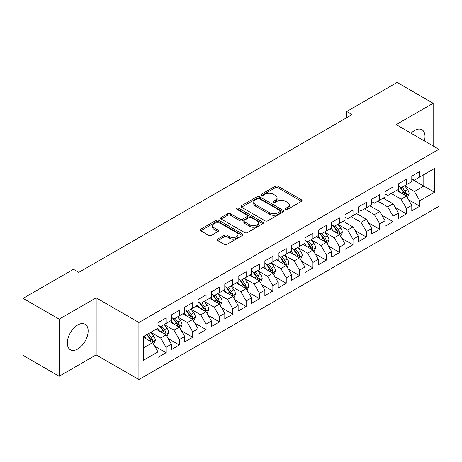 <?xml version="1.0" encoding="UTF-8"?>
<svg xmlns="http://www.w3.org/2000/svg" width="462" height="462" viewBox="0 0 462 462"><rect width="100%" height="100%" fill="white"/><g stroke="black" fill="none" stroke-linecap="round" stroke-linejoin="round"><path stroke-width="0.69" d="M285.735 209.39A1.299 0.751 0 0 0 287.572 209.39L301.501 201.351A1.854 1.068 0 0 0 302.044 200.589A1.854 1.068 0 0 0 301.501 199.832L277.899 186.209A1.854 1.068 0 0 0 275.277 186.209L261.348 194.254A1.299 0.751 0 0 0 260.966 194.785A1.299 0.751 0 0 0 261.348 195.31A1.299 0.751 0 0 0 263.184 195.31L264.986 194.271A5.931 3.425 0 0 1 273.377 194.271L275.346 195.409A5.931 3.425 0 0 1 277.079 197.828A5.931 3.425 0 0 1 275.346 200.254L273.539 201.293A1.299 0.751 0 0 0 273.163 201.819A1.299 0.751 0 0 0 273.539 202.35A1.299 0.751 0 0 0 275.375 202.35L277.177 201.311A5.931 3.425 0 0 1 285.568 201.311L287.537 202.448A5.931 3.425 0 0 1 289.276 204.868A5.931 3.425 0 0 1 287.537 207.288L285.735 208.333A1.299 0.751 0 0 0 285.354 208.859A1.299 0.751 0 0 0 285.735 209.39L285.735 208.333M77.731 349.024A14.732 8.507 120 0 0 87.353 336.041A14.732 8.507 120 0 0 85.095 324.237A14.732 8.507 120 0 0 77.731 324.965A14.732 8.507 120 0 0 68.105 337.947A14.732 8.507 120 0 0 70.363 349.757A14.732 8.507 120 0 0 77.731 349.024M424.393 140.922A14.732 8.507 120 0 0 421.956 129.753A14.732 8.507 120 0 0 414.593 130.48A14.732 8.507 120 0 0 411.065 133.223M217.723 239.045A1.854 1.068 0 0 0 217.18 239.801A1.854 1.068 0 0 0 217.723 240.558L224.341 244.381A1.854 1.068 0 0 0 226.963 244.381L242.435 235.447A1.854 1.068 0 0 0 242.977 234.69A1.854 1.068 0 0 0 242.435 233.934L218.838 220.31A1.854 1.068 0 0 0 216.216 220.31L200.745 229.244A1.854 1.068 0 0 0 200.202 230.001A1.854 1.068 0 0 0 200.745 230.757L208.743 235.372A1.854 1.068 0 0 0 211.365 235.372L217.983 231.549A1.854 1.068 0 0 0 218.526 230.792A1.854 1.068 0 0 0 217.983 230.036L214.016 227.749A4.961 2.864 0 0 1 212.566 225.722A4.961 2.864 0 0 1 215.627 223.077A4.961 2.864 0 0 1 221.032 223.695L236.567 232.669A4.961 2.864 0 0 1 238.022 234.69A4.961 2.864 0 0 1 234.962 237.335A4.961 2.864 0 0 1 229.556 236.717L226.963 235.222A1.854 1.068 0 0 0 224.341 235.222L217.723 239.045L217.723 240.558M59.165 319.178L59.165 376.247L96.16 354.885L96.16 297.823L59.165 319.178L23.1 298.36L73.458 269.288L78.8 272.372L352.079 114.593L346.737 111.509L346.737 117.677M96.16 297.823L138.906 322.499L438.9 149.295L438.9 206.364L138.906 379.562L138.906 322.499M433.154 145.98L433.154 103.257L396.159 124.619L438.9 149.295M433.154 103.257L397.095 82.438L346.737 111.509M265.119 220.842A1.854 1.068 0 0 0 267.741 220.842L283.212 211.908A1.854 1.068 0 0 0 283.755 211.151A1.854 1.068 0 0 0 283.212 210.395L259.609 196.772A1.854 1.068 0 0 0 256.988 196.772L241.516 205.7A1.854 1.068 0 0 0 240.973 206.456A1.854 1.068 0 0 0 241.516 207.213L265.119 220.842M237.514 209.673A1.299 0.751 0 0 1 238.831 209.852L238.831 208.31L262.82 222.164A1.854 1.068 0 0 1 263.369 222.921A1.854 1.068 0 0 1 262.82 223.677L247.355 232.611A1.854 1.068 0 0 1 244.733 232.611L221.131 218.988L221.131 217.469A1.854 1.068 0 0 0 220.588 218.226A1.854 1.068 0 0 0 221.131 218.988M221.131 217.469L227.754 213.646A1.854 1.068 0 0 1 230.376 213.646L239.945 219.173A1.854 1.068 0 0 0 242.567 219.173L246.956 216.638A1.854 1.068 0 0 0 247.505 215.881A1.854 1.068 0 0 0 246.956 215.125L236.994 209.373A1.299 0.751 0 0 1 236.613 208.841A1.299 0.751 0 0 1 237.416 208.148A1.299 0.751 0 0 1 238.831 208.31M411.786 179.141L423.804 186.082L423.804 174.665L434.494 168.497L419.802 176.981L419.802 171.506L411.786 176.132L411.786 181.606L406.445 184.69L406.445 179.216L398.429 183.841L398.429 189.322L393.087 192.406L393.087 186.931L385.071 191.557L385.071 197.031L379.729 200.115L379.729 194.641L371.714 199.266L371.714 204.741L366.372 207.825L366.372 202.35L358.356 206.976L358.356 212.456L353.014 215.54L353.014 210.066L344.998 214.691L344.998 220.166L339.657 223.25L339.657 217.775L331.647 222.401L331.647 227.876L326.299 230.96L326.299 225.485L318.289 230.111L318.289 235.585L312.947 238.675L312.947 233.2L304.932 237.826L304.932 243.301L299.59 246.385L299.59 240.91L291.574 245.536L291.574 251.01L286.232 254.094L286.232 248.62L278.216 253.245L278.216 258.72L272.875 261.81L272.875 256.335L264.859 260.961L264.859 266.435L259.517 269.519L259.517 264.045L251.501 268.67L251.501 274.145L246.159 277.229L246.159 271.754L238.144 276.38L238.144 281.855L232.802 284.944L232.802 279.47L224.792 284.095L224.792 289.57L219.444 292.654L219.444 287.179L211.434 291.805L211.434 297.28L206.087 300.364L206.087 294.889L198.077 299.515L198.077 304.989L192.735 308.079L192.735 302.598L184.719 307.23L184.719 312.705L179.377 315.789L179.377 310.314L171.362 314.94L171.362 320.414L166.02 323.498L166.02 318.023L158.004 322.649L158.004 328.124L143.312 336.607L143.312 360.36L158.004 351.877L152.662 342.625L143.312 337.225M434.494 168.497L434.494 192.25L419.802 200.733L414.454 191.476L404.776 185.886M408.512 199.694L419.802 206.208L419.802 200.733M419.802 206.208L411.786 210.834L411.786 205.359L406.445 208.443L401.103 199.191L391.216 193.486M395.154 207.403L406.445 213.918L406.445 208.443M406.445 213.918L398.429 218.543L398.429 213.069L393.087 216.158L387.745 206.901L377.858 201.195M381.797 215.113L393.087 221.633L393.087 216.158M393.087 221.633L385.071 226.259L385.071 220.784L379.729 223.868L374.387 214.611L364.501 208.905M368.445 222.828L379.729 229.343L379.729 223.868M379.729 229.343L371.714 233.968L371.714 228.494L366.372 231.578L361.03 222.326L351.143 216.62M355.087 230.538L366.372 237.052L366.372 231.578M366.372 237.052L358.356 241.678L358.356 236.203L353.014 239.293L347.672 230.036L337.988 224.445M341.73 238.248L353.014 244.768L353.014 239.293M353.014 244.768L344.998 249.393L344.998 243.919L339.657 247.003L334.315 237.745L324.63 232.155M328.372 245.963L339.657 252.477L339.657 247.003M339.657 252.477L331.647 257.103L331.647 251.628L326.299 254.712L320.957 245.461L311.272 239.87M315.015 253.673L326.299 260.187L326.299 254.712M326.299 260.187L318.289 264.813L318.289 259.338L312.947 262.422L307.6 253.17L297.921 247.58M301.657 261.382L312.947 267.902L312.947 262.422M312.947 267.902L304.932 272.528L304.932 267.053L299.59 270.137L294.242 260.88L284.563 255.29M288.3 269.098L299.59 275.612L299.59 270.137M299.59 275.612L291.574 280.238L291.574 274.763L286.232 277.847L280.89 268.595L271.206 263.005M274.942 276.807L286.232 283.322L286.232 277.847M286.232 283.322L278.216 287.947L278.216 282.473L272.875 285.556L267.533 276.305L257.848 270.715M261.59 284.517L272.875 291.037L272.875 285.556M272.875 291.037L264.859 295.663L264.859 290.188L259.517 293.272L254.175 284.014L244.49 278.424M248.233 292.232L259.517 298.747L259.517 293.272M259.517 298.747L251.501 303.372L251.501 297.898L246.159 300.981L240.817 291.73L231.133 286.14M234.875 299.942L246.159 306.456L246.159 300.981M246.159 306.456L238.144 311.082L238.144 305.607L232.802 308.691L227.46 299.44L217.775 293.849M221.517 307.652L232.802 314.172L232.802 308.691M232.802 314.172L224.792 318.797L224.792 313.323L219.444 316.406L214.102 307.149L204.418 301.559M208.16 315.367L219.444 321.881L219.444 316.406M219.444 321.881L211.434 326.507L211.434 321.032L206.087 324.116L200.745 314.865L191.06 309.274M194.802 323.077L206.087 329.591L206.087 324.116M206.087 329.591L198.077 334.217L198.077 328.742L192.735 331.826L187.387 322.574L177.708 316.984M181.445 330.786L192.735 337.306L192.735 331.826M192.735 337.306L184.719 341.932L184.719 336.457L179.377 339.541L174.035 330.284L164.351 324.694M168.087 338.502L179.377 345.016L179.377 339.541M179.377 345.016L171.362 349.642L171.362 344.167L166.02 347.251L160.678 337.999L150.993 332.409M154.73 346.211L166.02 352.725L166.02 347.251M166.02 352.725L158.004 357.351L158.004 351.877M158.004 325.04L160.678 326.582L166.02 323.498M143.312 348.025L152.662 342.625M171.362 317.33L174.035 318.872L179.377 315.789M160.678 337.999L166.02 334.915L156.133 329.204M171.362 344.167L166.02 334.915M184.719 309.621L187.387 311.163L192.735 308.079M174.035 330.284L179.377 327.2L169.49 321.494M184.719 336.457L179.377 327.2M198.077 301.905L200.745 303.447L206.087 300.364M187.387 322.574L192.735 319.49L182.848 313.785M198.077 328.742L192.735 319.49M211.434 294.196L214.102 295.738L219.444 292.654M200.745 314.865L206.087 311.781L196.206 306.069M211.434 321.032L206.087 311.781M224.792 286.486L227.46 288.028L232.802 284.944M214.102 307.149L219.444 304.065L209.563 298.36M224.792 313.323L219.444 304.065M238.144 278.771L240.817 280.313L246.159 277.229M227.46 299.44L232.802 296.356L222.921 290.65M238.144 305.607L232.802 296.356M251.501 271.061L254.175 272.603L259.517 269.519M240.817 291.73L246.159 288.646L236.278 282.935M251.501 297.898L246.159 288.646M264.859 263.352L267.533 264.893L272.875 261.81M254.175 284.014L259.517 280.931L249.63 275.225M264.859 290.188L259.517 280.931M278.216 255.636L280.89 257.178L286.232 254.094M267.533 276.305L272.875 273.221L262.988 267.515M278.216 282.473L272.875 273.221M291.574 247.927L294.242 249.468L299.59 246.385M280.89 268.595L286.232 265.511L276.345 259.8M291.574 274.763L286.232 265.511M304.932 240.217L307.6 241.759L312.947 238.675M294.242 260.88L299.59 257.796L289.703 252.09M304.932 267.053L299.59 257.796M318.289 232.502L320.957 234.043L326.299 230.96M307.6 253.17L312.947 250.086L303.06 244.381M318.289 259.338L312.947 250.086M331.647 224.792L334.315 226.334L339.657 223.25M320.957 245.461L326.299 242.377L316.418 236.665M331.647 251.628L326.299 242.377M344.998 217.082L347.672 218.624L353.014 215.54M334.315 237.745L339.657 234.661L329.776 228.956M344.998 243.919L339.657 234.661M358.356 209.367L361.03 210.909L366.372 207.825M347.672 230.036L353.014 226.952L343.133 221.246M358.356 236.203L353.014 226.952M371.714 201.657L374.387 203.199L379.729 200.115M361.03 222.326L366.372 219.242L356.485 213.531M371.714 228.494L366.372 219.242M385.071 193.948L387.745 195.49L393.087 192.406M374.387 214.611L379.729 211.527L369.843 205.821M385.071 220.784L379.729 211.527M398.429 186.232L401.103 187.774L406.445 184.69M387.745 206.901L393.087 203.817L383.2 198.111M398.429 213.069L393.087 203.817M411.786 178.523L414.454 180.065L419.802 176.981M401.103 199.191L406.445 196.107L396.558 190.396M411.786 205.359L406.445 196.107M23.1 298.36L23.1 355.428L59.165 376.247M96.16 354.885L138.906 379.562M414.454 191.476L423.804 186.082L434.494 192.25M286.255 209.575L287.537 208.836A5.931 3.425 0 0 0 289.276 206.41L289.276 204.868M277.079 197.828L277.079 199.37A5.931 3.425 0 0 1 275.346 201.796L274.058 202.535M301.472 201.363L277.899 187.751A1.854 1.068 0 0 0 275.277 187.751L261.867 195.495M283.183 211.919L259.609 198.314A1.854 1.068 0 0 0 256.988 198.314L241.545 207.23M279.932 211.683A1.299 0.751 0 0 0 280.313 211.151A1.299 0.751 0 0 0 279.932 210.62L259.217 198.66A1.299 0.751 0 0 0 257.38 198.66L255.48 199.757A5.931 3.425 0 0 0 253.742 202.183A5.931 3.425 0 0 0 255.48 204.602L269.641 212.78A5.931 3.425 0 0 0 278.032 212.78L279.932 211.683L279.932 213.225A1.299 0.751 0 0 0 280.313 212.693L280.313 211.151M253.742 202.183L253.742 203.725A5.931 3.425 0 0 0 255.48 206.144L255.48 204.602M279.932 213.225L278.032 214.322A5.931 3.425 0 0 1 269.641 214.322L255.48 206.144M221.154 219L227.754 215.194L227.754 213.646M247.505 215.881L247.505 217.423A1.854 1.068 0 0 1 246.956 218.18L242.567 220.715A1.854 1.068 0 0 1 239.945 220.715L230.376 215.194A1.854 1.068 0 0 0 227.754 215.194M238.831 209.852L262.797 223.695M249.878 224.907A4.961 2.864 0 0 0 255.284 225.531A4.961 2.864 0 0 0 258.345 222.886A4.961 2.864 0 0 0 256.889 220.859L251.415 217.7A1.854 1.068 0 0 0 248.793 217.7L244.404 220.235A1.854 1.068 0 0 0 243.861 220.992A1.854 1.068 0 0 0 244.404 221.748L249.878 224.907L249.878 226.449A4.961 2.864 0 0 0 255.284 227.073A4.961 2.864 0 0 0 258.345 224.428L258.345 222.886M243.861 220.992L243.861 222.534A1.854 1.068 0 0 0 244.404 223.29L244.404 221.748M249.878 226.449L244.404 223.29M238.022 234.69L238.022 236.232A4.961 2.864 0 0 1 234.962 238.877A4.961 2.864 0 0 1 229.556 238.259L226.963 236.763A1.854 1.068 0 0 0 224.341 236.763L217.746 240.575M212.566 225.722L212.566 227.264A4.961 2.864 0 0 0 214.016 229.291L214.016 227.749M217.96 231.566L214.016 229.291M242.411 235.464L218.838 221.852A1.854 1.068 0 0 0 216.216 221.852L200.768 230.769M407.432 197.817L409.089 193.774A5.007 2.888 -120 0 0 407.49 189.512L404.654 185.724M400.132 192.463L397.973 189.582M396.968 190.633L396.719 190.304M405.497 195.559L406.277 194.866L406.387 193.988A5.007 2.888 -120 0 0 404.949 190.979L402.113 187.191M400.496 187.428L404.002 192.105A2.553 1.473 60 0 1 404.464 192.879L406.387 193.988M399.613 186.919L403.349 191.903A5.007 2.888 60 0 1 404.781 194.918L404.885 195.207M340.644 236.377L342.302 232.334A5.007 2.888 -120 0 0 340.708 228.072L337.866 224.284M333.345 231.017L331.19 228.141M330.18 229.192L329.937 228.863M338.715 234.118L339.489 233.42L339.599 232.548A5.007 2.888 -120 0 0 338.167 229.539L335.331 225.751M333.708 225.987L337.214 230.665A2.553 1.473 60 0 1 337.676 231.439L339.599 232.548M332.831 225.479L336.567 230.463A5.007 2.888 60 0 1 337.999 233.472L338.097 233.76M327.292 244.086L328.944 240.044A5.007 2.888 -120 0 0 327.35 235.782L324.509 231.993M319.987 238.733L317.833 235.851M316.822 236.902L316.58 236.573M325.358 241.828L326.132 241.129L326.241 240.257A5.007 2.888 -120 0 0 324.809 237.249L321.974 233.46M320.351 233.697L323.856 238.375A2.553 1.473 60 0 1 324.324 239.149L326.241 240.257M319.473 233.189L323.209 238.173A5.007 2.888 60 0 1 324.642 241.187L324.74 241.476M313.935 251.796L315.586 247.759A5.007 2.888 -120 0 0 313.993 243.497L311.151 239.709M306.629 246.442L304.475 243.561M303.465 244.612L303.222 244.288M312 249.544L312.774 248.845L312.884 247.973A5.007 2.888 -120 0 0 311.452 244.958L308.616 241.17M306.999 241.407L310.499 246.084A2.553 1.473 60 0 1 310.966 246.858L312.884 247.973M306.115 240.898L309.852 245.882A5.007 2.888 60 0 1 311.284 248.897L311.382 249.185M300.577 259.511L302.229 255.469A5.007 2.888 -120 0 0 300.635 251.207L297.799 247.418M293.278 254.152L291.118 251.276M290.107 252.327L289.865 251.998M298.643 257.253L299.422 256.554L299.532 255.682A5.007 2.888 -120 0 0 298.094 252.674L295.258 248.885M293.641 249.122L297.147 253.8A2.553 1.473 60 0 1 297.609 254.574L299.532 255.682M292.758 248.614L296.494 253.598A5.007 2.888 60 0 1 297.926 256.606L298.03 256.895M287.22 267.221L288.877 263.178A5.007 2.888 -120 0 0 287.277 258.916L284.442 255.128M279.92 261.867L277.76 258.986M276.755 260.037L276.507 259.708M285.285 264.963L286.065 264.264L286.174 263.392A5.007 2.888 -120 0 0 284.742 260.383L281.901 256.595M280.284 256.832L283.789 261.509A2.553 1.473 60 0 1 284.251 262.283L286.174 263.392M279.4 256.323L283.137 261.307A5.007 2.888 60 0 1 284.569 264.316L284.673 264.611M273.862 274.93L275.519 270.894A5.007 2.888 -120 0 0 273.92 266.632L271.084 262.843M266.562 269.577L264.403 266.695M263.398 267.746L263.149 267.423M271.933 272.678L272.707 271.979L272.817 271.107A5.007 2.888 -120 0 0 271.385 268.093L268.543 264.304M266.926 264.541L270.432 269.219A2.553 1.473 60 0 1 270.894 269.993L272.817 271.107M266.043 264.033L269.779 269.017A5.007 2.888 60 0 1 271.211 272.031L271.315 272.32M260.504 282.646L262.162 278.603A5.007 2.888 -120 0 0 260.562 274.341L257.727 270.553M253.205 277.287L251.045 274.411M250.04 275.462L249.792 275.133M258.576 280.388L259.349 279.689L259.459 278.817A5.007 2.888 -120 0 0 258.027 275.808L255.186 272.02M253.569 272.257L257.074 276.934A2.553 1.473 60 0 1 257.536 277.708L259.459 278.817M252.691 271.748L256.422 276.732A5.007 2.888 60 0 1 257.854 279.741L257.958 280.03M247.147 290.355L248.804 286.313A5.007 2.888 -120 0 0 247.205 282.051L244.369 278.263M239.847 285.002L237.693 282.12M236.683 283.171L236.434 282.842M245.218 288.097L245.992 287.399L246.102 286.527A5.007 2.888 -120 0 0 244.669 283.518L241.834 279.729M240.211 279.966L243.717 284.644A2.553 1.473 60 0 1 244.179 285.418L246.102 286.527M239.333 279.458L243.064 284.442A5.007 2.888 60 0 1 244.496 287.451L244.6 287.745M233.789 298.065L235.447 294.028A5.007 2.888 -120 0 0 233.847 289.766L231.012 285.978M226.49 292.712L224.336 289.83M223.325 290.881L223.082 290.558M231.86 295.813L232.634 295.114L232.744 294.242A5.007 2.888 -120 0 0 231.312 291.227L228.476 287.439M226.854 287.676L230.359 292.354A2.553 1.473 60 0 1 230.821 293.127L232.744 294.242M225.976 287.168L229.706 292.151A5.007 2.888 60 0 1 231.144 295.166L231.243 295.455M220.438 305.78L222.089 301.738A5.007 2.888 -120 0 0 220.495 297.476L217.654 293.688M213.132 300.421L210.978 297.545M209.967 298.596L209.725 298.267M218.503 303.522L219.277 302.824L219.386 301.952A5.007 2.888 -120 0 0 217.954 298.943L215.119 295.154M213.496 295.391L217.001 300.069A2.553 1.473 60 0 1 217.463 300.843L219.386 301.952M212.618 294.883L216.355 299.867A5.007 2.888 60 0 1 217.787 302.876L217.885 303.164M207.08 313.49L208.732 309.448A5.007 2.888 -120 0 0 207.138 305.186L204.296 301.397M199.775 308.137L197.62 305.255M196.61 306.306L196.367 305.977M205.145 311.232L205.919 310.533L206.029 309.661A5.007 2.888 -120 0 0 204.597 306.653L201.761 302.864M200.138 303.101L203.644 307.779A2.553 1.473 60 0 1 204.112 308.552L206.029 309.661M199.261 302.593L202.997 307.577A5.007 2.888 60 0 1 204.429 310.585L204.527 310.88M193.722 321.2L195.374 317.163A5.007 2.888 -120 0 0 193.78 312.901L190.945 309.113M186.423 315.846L184.263 312.965M183.252 314.016L183.01 313.692M191.788 318.947L192.567 318.249L192.677 317.377A5.007 2.888 -120 0 0 191.239 314.362L188.404 310.574M186.787 310.811L190.286 315.488A2.553 1.473 60 0 1 190.754 316.262L192.677 317.377M185.903 310.302L189.639 315.286A5.007 2.888 60 0 1 191.072 318.301L191.17 318.589M180.365 328.915L182.022 324.873A5.007 2.888 -120 0 0 180.423 320.611L177.587 316.822M173.065 323.556L170.905 320.68M169.9 321.731L169.652 321.402M178.43 326.657L179.21 325.958L179.32 325.086A5.007 2.888 -120 0 0 177.887 322.078L175.046 318.289M173.429 318.526L176.934 323.204A2.553 1.473 60 0 1 177.396 323.978L179.32 325.086M172.545 318.018L176.282 323.002A5.007 2.888 60 0 1 177.714 326.01L177.818 326.299M167.007 336.625L168.665 332.582A5.007 2.888 -120 0 0 167.065 328.32L164.229 324.532M159.708 331.271L157.548 328.39M156.543 329.441L156.295 329.111M165.073 334.367L165.852 333.668L165.962 332.796A5.007 2.888 -120 0 0 164.53 329.787L161.688 325.999M160.071 326.236L163.577 330.913A2.553 1.473 60 0 1 164.039 331.687L165.962 332.796M159.188 325.727L162.924 330.711A5.007 2.888 60 0 1 164.357 333.72L164.46 334.014M153.65 344.334L155.307 340.298A5.007 2.888 -120 0 0 153.707 336.036L150.872 332.247M146.35 338.981L144.19 336.099M151.721 342.082L152.495 341.383L152.604 340.511A5.007 2.888 -120 0 0 151.172 337.497L148.331 333.708M147.078 334.436L150.219 338.623A2.553 1.473 60 0 1 150.681 339.397L152.604 340.511M146.731 334.638L149.567 338.421A5.007 2.888 60 0 1 150.999 341.435L151.103 341.724M287.537 208.836L287.537 207.288M273.539 202.35L273.539 201.293M275.346 201.796L275.346 200.254M261.348 195.31L261.348 194.254M275.277 187.751L275.277 186.209M277.899 187.751L277.899 186.209M301.501 201.351L301.501 199.832M241.516 207.213L241.516 205.7M256.988 198.314L256.988 196.772M259.609 198.314L259.609 196.772M283.212 211.908L283.212 210.395M269.641 214.322L269.641 212.78M278.032 214.322L278.032 212.78M230.376 215.194L230.376 213.646M239.945 220.715L239.945 219.173M242.567 220.715L242.567 219.173M246.956 218.18L246.956 216.638M262.82 223.677L262.82 222.164M224.341 236.763L224.341 235.222M226.963 236.763L226.963 235.222M229.556 238.259L229.556 236.717M217.983 231.549L217.983 230.036M200.745 230.757L200.745 229.244M216.216 221.852L216.216 220.31M218.838 221.852L218.838 220.31M242.435 235.447L242.435 233.934M405.815 195.744L409.055 193.873M404.949 190.979L407.49 189.512M401.259 193.11L403.349 191.903M339.033 234.303L342.267 232.432M338.167 229.539L340.708 228.072M334.471 231.67L336.567 230.463M325.675 242.013L328.915 240.142M324.809 237.249L327.35 235.782M321.119 239.38L323.209 238.173M312.318 249.723L315.558 247.851M311.452 244.958L313.993 243.497M307.761 247.095L309.852 245.882M298.96 257.438L302.2 255.567M298.094 252.674L300.635 251.207M294.404 254.805L296.494 253.598M285.603 265.148L288.842 263.276M284.742 260.383L287.277 258.916M281.046 262.514L283.137 261.307M272.245 272.857L275.485 270.986M271.385 268.093L273.92 266.632M267.689 270.23L269.779 269.017M258.887 280.573L262.127 278.702M258.027 275.808L260.562 274.341M254.331 277.939L256.422 276.732M245.53 288.282L248.77 286.411M244.669 283.518L247.205 282.051M240.973 285.649L243.064 284.442M232.178 295.992L235.412 294.121M231.312 291.227L233.847 289.766M227.616 293.364L229.706 292.151M218.821 303.707L222.06 301.836M217.954 298.943L220.495 297.476M214.258 301.074L216.355 299.867M205.463 311.417L208.703 309.546M204.597 306.653L207.138 305.186M200.906 308.783L202.997 307.577M192.105 319.127L195.345 317.255M191.239 314.362L193.78 312.901M187.549 316.499L189.639 315.286M178.748 326.842L181.988 324.971M177.887 322.078L180.423 320.611M174.191 324.209L176.282 323.002M165.39 334.552L168.63 332.68M164.53 329.787L167.065 328.32M160.834 331.918L162.924 330.711M152.033 342.261L155.272 340.39M151.172 337.497L153.707 336.036M147.476 339.634L149.567 338.421"/></g></svg>
